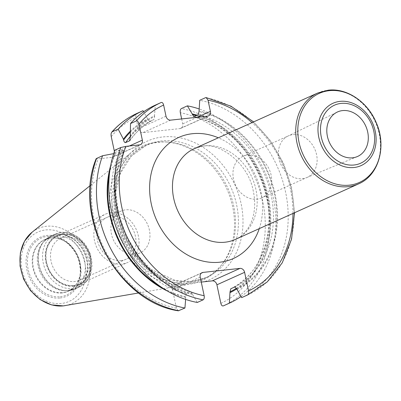 <?xml version="1.0" encoding="UTF-8"?>
<svg xmlns="http://www.w3.org/2000/svg" width="401" height="401" viewBox="0 0 401 401"><rect width="100%" height="100%" fill="white"/><g stroke="black" fill="none" stroke-linecap="round" stroke-linejoin="round"><path stroke-width="0.3" stroke-dasharray="2 1.5" d="M187.072 284.515A73.573 60.085 65.7 0 0 190.219 284.073A73.573 60.085 65.7 0 0 220.685 266.058A73.573 60.085 65.7 0 0 226.725 188.66A73.573 60.085 65.7 0 0 164.741 141.919A73.573 60.085 65.7 0 0 156.816 142.175A73.573 60.085 -114.3 0 0 131.062 152.806A73.573 60.085 -114.3 0 0 116.395 236.274A73.573 60.085 -114.3 0 0 187.072 284.515M166.651 141.994A72.651 59.328 65.7 0 1 227.853 188.149A72.651 59.328 65.7 0 1 221.888 264.575A72.651 59.328 65.7 0 1 203.613 278.76A72.651 59.328 65.7 0 1 188.701 282.8A72.651 59.328 -114.3 0 1 116.26 228.109A72.651 59.328 -114.3 0 1 143.914 146.295A72.651 59.328 -114.3 0 1 158.826 142.255A72.651 59.328 65.7 0 1 166.651 141.994L164.741 141.919M201.262 282.078L175.292 284.895A4.481 3.659 65.7 0 0 174.375 285.146A4.481 3.659 65.7 0 0 172.515 289.637L176.46 308.194L178.3 310.81M197.272 302.464L190.956 291.717L186.405 293.597L185.628 296.7L185.623 299.412M181.653 118.937L182.701 123.854A4.481 3.659 65.7 0 1 180.841 128.345A4.481 3.659 65.7 0 1 179.924 128.596L142.926 132.621A4.481 3.659 65.7 0 1 138.305 128.686L135.934 117.518C135.598 115.473 135.944 114.1 136.972 113.403L142.992 110.691M96.566 158.435C95.729 158.901 96.275 159.042 98.205 158.856L111.879 157.367A4.481 3.659 65.7 0 0 112.796 157.117A4.481 3.659 65.7 0 0 114.656 152.626L114.425 151.548M130.084 136.139A96.19 78.551 -114.3 0 1 154.485 115.739L155.327 105.132L161.177 102.496M154.485 115.739L154.641 116.45L153.894 119.538C144.385 124.33 136.42 131.302 129.989 140.46M130.2 136.671A92.992 75.939 -114.3 0 1 149.799 121.388L153.864 119.553A92.992 75.939 -114.3 0 0 130.25 139.904M149.799 121.388L147.954 119.463L143.638 111.764M192.465 294.399A96.19 78.551 -114.3 0 1 121.739 150.385L114.922 150.164M121.739 150.385L122.49 150.305C124.024 150.159 124.485 150.26 123.874 150.601L117.558 170.089L115.694 191.853L118.701 214.345L126.415 236.149L138.35 255.908L153.763 272.389L171.673 284.575L190.956 291.717M186.405 293.597A92.992 75.939 -114.3 0 1 119.814 152.435L123.874 150.601A92.992 75.939 -114.3 0 0 190.465 291.768M119.814 152.435L113.719 153.643M236.856 289.567A96.19 78.551 65.7 0 0 275.041 194.014A96.19 78.551 65.7 0 0 198.881 110.907M242.009 297.477A105.488 86.145 65.7 0 0 285.492 191.683A105.488 86.145 65.7 0 0 199.723 100.3M241.021 296.555A105.488 86.145 65.7 0 0 272.921 196.159A105.488 86.145 65.7 0 0 199.036 108.907M236.72 288.915A96.19 78.551 65.7 0 0 268.013 195.457A96.19 78.551 65.7 0 0 197.227 115.187M185.778 297.412A96.19 78.551 -114.3 0 1 167.428 291.051M110.736 165.262A96.19 78.551 -114.3 0 1 115.052 153.398M130.23 131.262A96.19 78.551 -114.3 0 1 147.804 118.751M287.993 136.064A22.782 18.606 -114.3 0 0 279.818 161.793A22.782 18.606 -114.3 0 0 302.449 178.681A22.782 18.606 65.7 0 0 306.71 177.593A22.782 18.606 65.7 0 0 307.126 177.417A22.782 18.606 65.7 0 0 315.798 151.758A22.782 18.606 65.7 0 0 293.081 134.606A22.782 18.606 -114.3 0 0 288.404 135.874A22.782 18.606 -114.3 0 0 287.993 136.064L337.086 112.155M261.673 197.899A22.782 18.606 65.7 0 1 256.996 199.167A22.782 18.606 -114.3 0 1 234.279 182.014A22.782 18.606 -114.3 0 1 242.951 156.355A22.782 18.606 -114.3 0 1 247.628 155.087A22.782 18.606 65.7 0 1 270.349 172.24A22.782 18.606 65.7 0 1 261.673 197.899L307.126 177.417M67.117 290.53A28.245 23.068 -114.3 0 1 64.075 290.63A28.245 23.068 -114.3 0 1 40.28 272.685A28.245 23.068 -114.3 0 1 42.596 242.971A28.245 23.068 -114.3 0 1 49.704 237.457A28.245 23.068 -114.3 0 1 55.503 235.883A28.245 23.068 65.7 0 1 83.664 257.146A28.245 23.068 65.7 0 1 72.912 288.956A28.245 23.068 65.7 0 1 67.117 290.53M73.709 285.502A26.306 21.479 65.7 0 0 90.004 257.693A26.306 21.479 65.7 0 0 62.892 234.615A26.306 21.479 -114.3 0 0 46.596 262.419A26.306 21.479 -114.3 0 0 73.709 285.502M60.606 238.314A22.982 18.767 -114.3 0 0 51.854 264.199A22.982 18.767 -114.3 0 0 74.771 281.502A22.982 18.767 65.7 0 0 79.488 280.224A22.982 18.767 65.7 0 0 88.24 254.339A22.982 18.767 65.7 0 0 65.323 237.036A22.982 18.767 -114.3 0 0 60.606 238.314L120.982 211.106A22.982 18.767 -114.3 0 1 125.698 209.828A22.982 18.767 65.7 0 1 148.616 227.131A22.982 18.767 65.7 0 1 139.869 253.011A22.982 18.767 65.7 0 1 135.147 254.289A22.982 18.767 -114.3 0 1 112.235 236.986A22.982 18.767 -114.3 0 1 120.982 211.106M110.977 212.65A26.576 21.704 65.7 0 0 105.523 214.129A26.576 21.704 65.7 0 0 95.408 244.059A26.576 21.704 65.7 0 0 121.909 264.069A26.576 21.704 65.7 0 0 127.363 262.59A26.576 21.704 65.7 0 0 137.483 232.66A26.576 21.704 65.7 0 0 110.977 212.65M73.764 285.768A26.576 21.704 -114.3 0 1 47.263 265.758A26.576 21.704 -114.3 0 1 57.378 235.823A26.576 21.704 -114.3 0 1 62.837 234.349A26.576 21.704 -114.3 0 1 89.338 254.354A26.576 21.704 -114.3 0 1 79.218 284.289A26.576 21.704 -114.3 0 1 73.764 285.768M121.167 260.59A22.982 18.767 65.7 0 0 135.408 236.294A22.982 18.767 65.7 0 0 111.719 216.129A22.982 18.767 65.7 0 0 97.478 240.425A22.982 18.767 65.7 0 0 121.167 260.59M61.353 303.492A38.025 31.052 -114.3 0 1 22.155 270.129A38.025 31.052 -114.3 0 1 45.714 229.928A38.025 31.052 65.7 0 1 84.907 263.297A38.025 31.052 65.7 0 1 61.353 303.492M60.18 297.973A32.316 26.391 65.7 0 0 80.2 263.808A32.316 26.391 65.7 0 0 46.887 235.452A32.316 26.391 65.7 0 0 26.867 269.612A32.316 26.391 65.7 0 0 60.18 297.973M32.09 232.214A41.148 33.604 -114.3 0 1 46.491 226.269A41.148 33.604 65.7 0 1 88.671 261.337A41.148 33.604 65.7 0 1 65.173 305.627M191.583 281.502A72.651 59.328 65.7 0 0 206.495 277.462A72.651 59.328 65.7 0 0 234.149 195.648A72.651 59.328 65.7 0 0 161.708 140.951A72.651 59.328 -114.3 0 0 146.796 144.992A72.651 59.328 -114.3 0 0 119.142 226.811A72.651 59.328 -114.3 0 0 191.583 281.502M183.262 284.028A75.969 62.04 -114.3 0 1 114.616 211.046A75.969 62.04 -114.3 0 1 162.771 136.952A75.969 62.04 65.7 0 1 239.542 197.447A75.969 62.04 65.7 0 1 204.32 281.738M201.277 273.186L175.292 284.895M200.214 277.156L172.515 289.637M220.856 303.362A102.165 83.433 65.7 0 0 262.695 201.262A102.165 83.433 65.7 0 0 180.325 112.686M111.247 136.596A102.165 83.433 -114.3 0 1 135.934 117.518M176.46 308.194A102.165 83.433 -114.3 0 1 98.205 158.856M292.971 213.447A102.165 83.433 65.7 0 0 252.034 122.611M259.272 228.635A66.421 54.245 65.7 0 0 218.334 137.799M247.688 294.915A105.488 86.145 65.7 0 0 291.362 189.157A105.488 86.145 65.7 0 0 205.568 97.664M197.417 117.222L182.701 123.854M207.623 116.11L179.924 128.596M170.625 120.14L142.926 132.621M166.004 116.205L138.305 128.686M139.578 144.881L111.879 157.367M236.705 288.855A95.483 77.974 65.7 0 0 274.459 194.079A95.483 77.974 65.7 0 0 199.031 111.618M192.31 293.687A95.483 77.974 -114.3 0 1 122.49 150.305M130.275 137.027A95.483 77.974 -114.3 0 1 154.641 116.45M223.653 305.747A105.488 86.145 65.7 0 0 267.136 199.954A105.488 86.145 65.7 0 0 181.367 108.571M236.515 288.209A95.483 77.974 65.7 0 0 267.292 194.931A95.483 77.974 65.7 0 0 196.3 115.603M185.628 296.7A95.483 77.974 -114.3 0 1 160.751 286.765M109.528 173.102A95.483 77.974 -114.3 0 1 115.809 153.317M130.2 132.275A95.483 77.974 -114.3 0 1 147.954 119.463M230.801 288.765A92.992 75.939 65.7 0 0 267.031 196.721A92.992 75.939 65.7 0 0 194.194 116.556M234.861 286.936A92.992 75.939 65.7 0 0 271.091 194.891A92.992 75.939 65.7 0 0 198.254 114.721M129.373 145.994L114.656 152.626M204.585 145.834A49.819 40.681 65.7 0 0 194.36 148.601L202.971 146.275C218.35 142.3 247.803 162.039 253.161 190.445C258.75 215.828 247.923 234.294 235.297 239.437A49.819 40.681 65.7 0 0 254.259 183.337A49.819 40.681 65.7 0 0 204.585 145.834M317.622 93.052A49.819 40.681 -114.3 0 1 327.848 90.28A49.819 40.681 -114.3 0 1 377.521 127.784A49.819 40.681 -114.3 0 1 358.559 183.889M60.29 296.7A31.168 25.453 65.7 0 0 80.225 274.399A31.168 25.453 65.7 0 0 65.453 241.623A31.168 25.453 65.7 0 0 47.473 236.405A31.168 25.453 -114.3 0 0 28.165 269.352A31.168 25.453 -114.3 0 0 60.29 296.7M62.23 292.92A28.421 23.213 -114.3 0 1 32.932 267.978A28.421 23.213 -114.3 0 1 50.541 237.933A28.421 23.213 65.7 0 1 66.937 242.69L65.453 241.623C76.005 250.008 80.932 260.936 80.225 274.399L80.406 272.58A28.421 23.213 65.7 0 0 66.937 242.69C61.699 239.006 56.32 237.437 50.797 237.983L45.128 239.517A28.245 23.068 -114.3 0 1 50.927 237.948A28.245 23.068 65.7 0 1 79.087 259.211A28.245 23.068 65.7 0 1 68.34 291.021C75.253 287.672 79.278 281.527 80.406 272.58A28.421 23.213 65.7 0 1 62.23 292.92M49.704 237.457L45.128 239.517A28.245 23.068 -114.3 0 0 34.376 271.327A28.245 23.068 -114.3 0 0 62.541 292.59A28.245 23.068 65.7 0 0 68.34 291.021L72.912 288.956M68.736 290.59A28.992 23.674 65.7 0 0 86.701 259.943A28.992 23.674 65.7 0 0 56.817 234.5A28.992 23.674 -114.3 0 0 43.569 241.773A28.992 23.674 -114.3 0 0 41.193 272.274A28.992 23.674 -114.3 0 0 65.614 290.69A28.992 23.674 -114.3 0 0 68.736 290.59M64.075 290.63L68.832 290.585L74.987 288.915A29.057 23.729 65.7 0 1 69.022 290.535A29.057 23.729 -114.3 0 1 40.045 268.655A29.057 23.729 -114.3 0 1 51.107 235.928A29.057 23.729 -114.3 0 1 57.072 234.314A29.057 23.729 65.7 0 1 86.05 256.189A29.057 23.729 65.7 0 1 74.987 288.915L79.192 287.021A29.057 23.729 65.7 0 0 90.25 254.294A29.057 23.729 65.7 0 0 61.278 232.42A29.057 23.729 -114.3 0 0 55.313 234.034A29.057 23.729 -114.3 0 0 44.25 266.76A29.057 23.729 -114.3 0 0 73.228 288.64A29.057 23.729 65.7 0 0 79.192 287.021L86.21 281.788L90.751 273.838L90.586 254.159L78.957 237.623L70.441 233.247L61.468 232.364L55.313 234.034L51.107 235.928L43.569 241.773L42.596 242.971M73.864 286.239A27.067 22.105 -114.3 0 1 45.965 262.49A27.067 22.105 -114.3 0 1 62.736 233.873A27.067 22.105 65.7 0 1 90.636 257.627A27.067 22.105 65.7 0 1 73.864 286.239M138.736 292.946L190.219 284.073M90.315 185.498L131.062 152.806M221.888 264.575L220.685 266.058M203.613 278.76L206.495 277.462L191.909 281.412L175.533 280.595L149.683 268.79L134.586 254.169L123.257 235.678L116.511 213.683L115.844 191.457L120.4 173.357L131.217 156.225L146.796 144.992L143.914 146.295M202.074 272.665L174.375 285.146M294.54 212.741L291.612 187.583L283.437 163.102L270.51 140.761L253.602 121.904M208.54 115.864L180.841 128.345M230.765 288.78C266.73 272.219 280.239 216.986 258.51 172.736C243.577 142.666 221.974 123.954 193.703 116.601M140.495 144.636L112.796 157.117M306.71 177.593L357.141 156.651M242.951 156.355L288.404 135.874M79.488 280.224L139.869 253.011M57.378 235.823L105.523 214.129M79.218 284.289L127.363 262.59"/><path stroke-width="0.6" d="M230.765 288.78L234.861 286.936L236.705 288.855L241.668 297.632L247.512 294.996C248.54 294.304 248.886 292.93 248.555 290.88L244.61 272.324A4.481 3.659 -114.3 0 0 239.988 268.389L202.991 272.414L201.277 273.186M230.801 288.765L230.024 291.868L229.332 303.186L223.312 305.903A105.488 86.145 65.7 0 0 223.482 305.823L223.307 305.903C222.194 306.169 221.372 305.321 220.856 303.362L216.911 284.805A4.481 3.659 65.7 0 0 212.289 280.87L201.262 282.078M204.159 295.712A102.165 83.433 -114.3 0 1 125.899 146.37L120.766 147.528L114.922 150.164A105.488 86.145 65.7 0 0 197.272 302.464L203.122 299.828C204.144 299.131 204.49 297.758 204.159 295.712L200.214 277.156A4.481 3.659 -114.3 0 1 202.074 272.665A4.481 3.659 -114.3 0 1 202.991 272.414M178.916 310.735A105.488 86.145 -114.3 0 1 96.566 158.435L96.145 158.726C71.985 217.011 117.784 301.988 178.3 310.81L184.936 308.023L185.623 299.412M197.227 115.187A96.19 78.551 65.7 0 0 192.199 113.919L187.387 105.859L181.367 108.571C180.34 109.262 179.994 110.636 180.325 112.686L181.653 118.937M114.425 151.548L111.247 136.596C110.821 134.22 111.122 132.631 112.15 131.839L118.175 129.127L123.403 139.152A96.19 78.551 -114.3 0 1 130.23 131.262M125.899 146.37L139.578 144.881A4.481 3.659 -114.3 0 0 140.495 144.636A4.481 3.659 -114.3 0 0 142.355 140.144L138.946 124.115A102.165 83.433 -114.3 0 1 163.628 105.037L166.004 116.205A4.481 3.659 -114.3 0 0 170.625 120.14L207.623 116.11A4.481 3.659 -114.3 0 0 208.54 115.864A4.481 3.659 -114.3 0 0 210.4 111.373L197.417 117.222M192.199 113.919L193.703 116.601L198.254 114.721L199.031 111.618L199.723 100.3L205.568 97.664L206.189 97.588L208.024 100.2L210.4 111.373M163.628 105.037C163.107 103.072 162.29 102.225 161.177 102.496L161.177 102.496A105.488 86.145 -114.3 0 0 161.001 102.576L161.177 102.496M136.972 113.403A105.488 86.145 -114.3 0 0 136.801 113.483C127.227 117.819 118.881 124.039 111.759 132.145L112.15 131.839A105.488 86.145 -114.3 0 1 136.801 113.483L142.821 110.766A105.488 86.145 65.7 0 1 142.992 110.691L143.638 111.764M155.327 105.132A105.488 86.145 65.7 0 0 155.157 105.207A105.488 86.145 65.7 0 0 130.505 123.568L136.355 120.932C137.513 120.741 138.375 121.799 138.946 124.115M96.566 158.435L102.586 155.723A105.488 86.145 65.7 0 0 184.936 308.023M142.821 110.766A105.488 86.145 65.7 0 0 118.175 129.127M113.719 153.643L102.586 155.723M130.505 123.568L130.275 137.027L129.633 140.776L129.989 140.46M241.668 297.632A105.488 86.145 65.7 0 0 241.838 297.552A105.488 86.145 65.7 0 0 242.009 297.477M229.332 303.186A105.488 86.145 65.7 0 0 229.502 303.111A105.488 86.145 65.7 0 0 241.021 296.555M199.036 108.907A105.488 86.145 65.7 0 0 187.387 105.859M230.174 292.58A96.19 78.551 65.7 0 0 236.72 288.915M167.428 291.051A96.19 78.551 -114.3 0 1 110.736 165.262M130.25 139.904A92.992 75.939 -114.3 0 0 129.633 140.776L125.573 142.606C124.706 142.736 124.044 141.879 123.588 140.039L123.403 139.152M352.574 157.819A24.411 19.935 65.7 0 0 357.141 156.651A24.411 19.935 65.7 0 0 366.965 129.252A24.411 19.935 65.7 0 0 342.534 110.591A24.411 19.935 65.7 0 0 337.086 112.155A24.411 19.935 65.7 0 0 328.329 139.723A24.411 19.935 65.7 0 0 352.574 157.819M65.173 305.627A41.148 33.604 65.7 0 1 63.413 305.873A41.148 33.604 -114.3 0 1 23.89 278.895A41.148 33.604 -114.3 0 1 32.09 232.214L24.501 241.222L20.356 252.911L20.05 265.983L23.574 279.031L30.536 290.66L40.19 299.612L51.534 304.895L63.353 305.883L138.736 292.946M239.988 268.389L212.289 280.87M244.61 272.324L216.911 284.805M248.555 290.88A102.165 83.433 65.7 0 0 292.971 213.447M252.034 122.611A102.165 83.433 65.7 0 0 208.024 100.2M218.334 137.799A66.421 54.245 65.7 0 0 192.435 133.708A66.421 54.245 65.7 0 0 151.282 203.924A66.421 54.245 65.7 0 0 219.748 262.209A66.421 54.245 65.7 0 0 259.272 228.635M247.512 294.996A105.488 86.145 65.7 0 0 247.688 294.915L267.261 281.888L282.229 262.855L291.532 239.232L294.54 212.741M203.122 299.828A105.488 86.145 -114.3 0 1 120.766 147.528M136.355 120.932A105.488 86.145 -114.3 0 1 161.001 102.576L155.157 105.207M229.502 303.111L223.482 305.823A105.488 86.145 65.7 0 0 223.653 305.747M230.024 291.868A95.483 77.974 65.7 0 0 236.515 288.209M196.3 115.603A95.483 77.974 65.7 0 0 192.35 114.631M160.751 286.765A95.483 77.974 -114.3 0 1 109.528 173.102M123.588 140.039A95.483 77.974 -114.3 0 1 130.2 132.275M142.355 140.144L129.373 145.994M125.573 142.606A92.992 75.939 -114.3 0 1 130.2 136.671M317.622 93.052L194.36 148.601A49.819 40.681 65.7 0 0 175.397 204.705A49.819 40.681 65.7 0 0 225.071 242.209A49.819 40.681 65.7 0 0 235.297 239.437L358.559 183.889A49.819 40.681 -114.3 0 1 348.334 186.655A49.819 40.681 -114.3 0 1 298.66 149.152A49.819 40.681 -114.3 0 1 317.622 93.052L328.173 90.19C346.91 87.819 367.597 101.919 376.103 122.335C386.96 146.039 378.945 175.352 358.559 183.889M329.286 90.666A48.842 39.889 -114.3 0 1 379.632 133.523A48.842 39.889 -114.3 0 1 349.371 185.162A48.842 39.889 -114.3 0 1 299.026 142.3A48.842 39.889 -114.3 0 1 329.286 90.666M340.013 101.368A34.185 27.915 65.7 0 0 318.835 137.508A34.185 27.915 65.7 0 0 354.073 167.503A34.185 27.915 65.7 0 0 375.251 131.368A34.185 27.915 65.7 0 0 340.013 101.368M341.01 103.413A31.834 26 65.7 0 0 321.286 137.067A31.834 26 65.7 0 0 354.098 165.001A31.834 26 65.7 0 0 373.822 131.348A31.834 26 65.7 0 0 341.01 103.413M32.09 232.214L90.315 185.498M253.602 121.904L230.946 106.185L206.189 97.588M241.838 297.552L247.688 294.915"/></g></svg>
